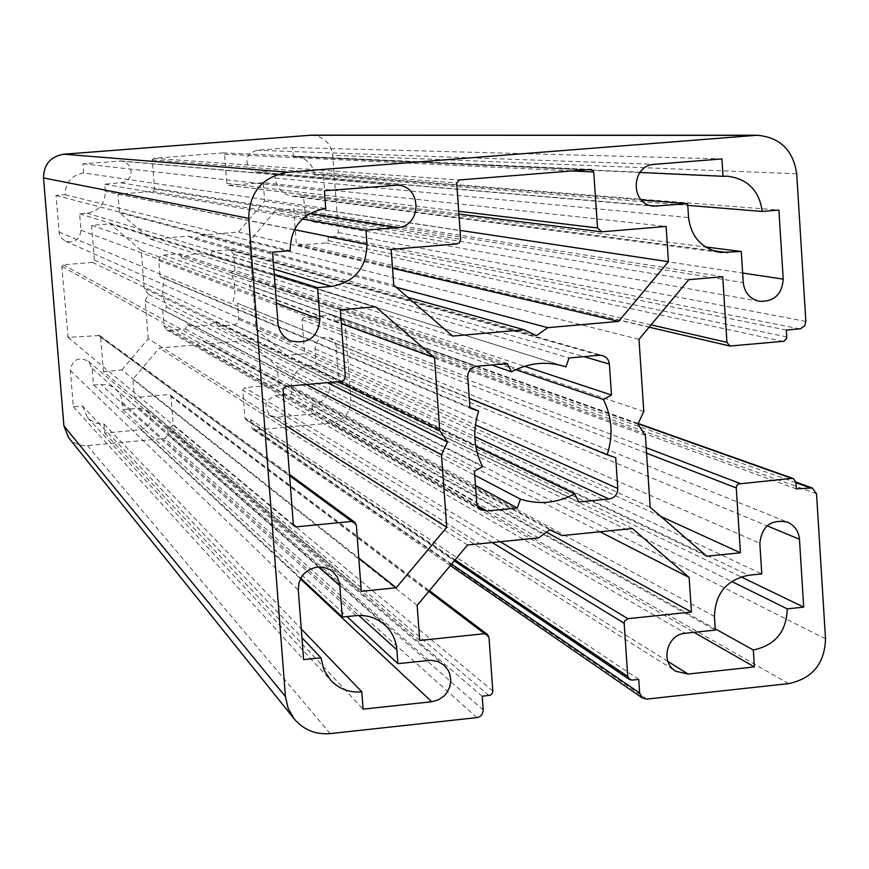<?xml version="1.0" encoding="UTF-8"?>
<svg xmlns="http://www.w3.org/2000/svg" width="869" height="869" viewBox="0 0 869 869"><rect width="100%" height="100%" fill="white"/><g stroke="black" fill="none" stroke-linecap="round" stroke-linejoin="round"><path stroke-width="0.65" stroke-dasharray="4.34 3.26" d="M375.593 306.779L110.059 223.844L91.582 225.343L94.384 260.016L92.375 262.384L63.176 264.806L61.84 266.381L68.086 337.346L99.761 335.564L100.641 337.139L103.433 371.606L361.276 591.333M103.433 371.606L121.823 369.966L358.799 558.05M121.823 369.966L148.23 338.736L285.771 425.625M148.23 338.736L145.21 300.902L306.257 384.522M145.21 300.902L148.338 294.309L327.211 382.621M148.338 294.309L144.211 288.323L338.074 381.643M144.211 288.323L141.191 250.381L341.332 323.561M263.253 182.642L228.699 185.336L226.809 183.337L224.56 154.248L223.181 152.901L153.585 158.299L152.249 159.874L154.563 189.073L152.553 191.43L118.043 194.178L119.52 212.699L150.619 239.247L188.377 236.151L194.906 239.268L200.869 235.13L238.421 232.056L264.665 201.021L263.253 182.642L666.132 226.44M264.665 201.021L460.07 230.383M507.224 363.557L179.568 253.683L162.861 255.106L159.624 257.267L158.766 260.537L160.048 276.744L164.665 278.33C161.438 288.334 162.21 297.991 166.957 307.311L162.666 309.636L163.948 325.81L166.468 329.796L169.401 330.437L185.499 329.036L187.085 324.409C197.002 327.57 206.583 326.744 215.838 321.921L218.119 326.212L578.863 501.978M215.838 321.921L475.788 446.47M218.119 326.212L234.695 324.734L237.574 323.029L238.779 319.901L237.519 303.216L615.719 457.691M237.519 303.216L469.249 398.35M232.946 301.652C236.162 291.702 235.423 282.067 230.709 272.768L515.675 369.683M230.709 272.768L234.988 270.455L524.561 366.273M234.988 270.455L233.739 254.302L230.1 249.827L212.264 250.978L569.01 357.985M212.264 250.978L210.678 255.605L562.362 365.762M210.678 255.605L209.722 255.301C200.109 252.455 190.822 253.357 181.86 258.006L491.637 364.958M83.652 172.953C71.562 175.125 65.403 182.371 65.175 194.689L56.018 195.416L59.288 233.696L61.536 238.182L65.533 241.202C74.756 243.287 79.894 239.648 80.958 230.252L79.622 213.796L86.922 213.209C98.99 211.026 105.138 203.791 105.355 191.506L104.769 184.195L123.452 182.468L127.493 180.231L130.252 176.516L131.241 171.975L129.101 165.414L125.625 162.34L121.204 160.971L82.913 163.796L83.652 172.953L325.723 208.517M65.175 194.689L290.116 250.717M56.018 195.416L272.551 252.173M79.622 213.796L274.235 274.169M82.436 405.964L87.617 417.783L89.507 419.564L96.307 423.236L104.03 424.039L104.758 433.077L140.952 429.753C151.282 425.995 153.378 419.629 147.209 410.646L139.214 408.104L122.931 409.581L121.182 397.046L119.238 393.168L115.686 389.073L110.895 385.966L106.529 384.554L93.537 384.891L92.201 368.575L88.475 361.243C78.427 356.442 72.388 359.527 70.367 370.509L73.333 406.779L82.436 405.964L301.934 637.716M104.03 424.039L301.271 628.95M104.758 433.077L363.112 709.137M122.931 409.581L346.959 616.588M314.469 174.93C312.775 164.045 306.529 157.908 295.732 156.518L293.331 156.561L292.647 147.502L256.811 150.283L250.565 152.922L247.828 156.626L246.839 161.134L247.795 165.653L250.5 169.368L256.724 172.062L274.615 170.802L275.158 178.047C276.646 188.193 282.338 194.276 292.245 196.285L303.477 195.818L305.345 215.067L308.919 219.9L313.492 221.921C321.345 222.16 325.538 218.304 326.071 210.352L323.377 174.224L314.469 174.93L687.77 205.377M293.331 156.561L639.942 172.486M292.647 147.502L721.922 158.908M274.615 170.802L641.333 199.979M312.08 405.008C323.811 402.749 329.818 395.591 330.101 383.566L338.953 382.762L336.021 345.297L333.739 340.811L329.677 337.878C320.878 336.162 315.979 339.822 314.991 348.86L316.207 364.991L309.103 365.632C297.339 367.88 291.321 375.039 291.05 387.096L291.593 394.265L275.571 395.721C264.687 400.153 263.035 406.79 270.607 415.643L277.211 417.218L312.753 413.948L312.08 405.008L715.263 628.852M330.101 383.566L731.644 581.448M338.953 382.762L741.029 576.864M316.207 364.991L761.776 573.909M796.319 488.899L334.293 320.455L342.864 320.02L345.199 323.105L350.891 399.664C350.576 412.764 344.037 420.553 331.274 423.04L255.225 430.068L252.901 429.46L251.38 426.82L250.837 419.651L245.873 419.618L244.949 418.022L242.788 390.018L244.765 387.661L278.667 384.609L277.276 366.403L246.774 340.398L209.353 343.689L202.846 340.626L196.894 344.776L159.266 348.078L132.892 379.297L134.369 397.622L168.662 394.526L170.15 394.95L170.997 396.503L173.224 424.604L171.236 426.961L167.641 427.298L168.206 434.5L164.893 438.432L87.497 445.591C79.829 446.079 73.517 443.407 68.564 437.607M638.737 679.395L250.837 419.651M546.547 532.219L278.667 384.609M600.001 531.785L277.276 366.403M632.469 528.548L246.774 340.398M562.08 535.565L209.353 343.689M549.871 529.84L202.846 340.626M538.606 537.9L196.894 344.776M467.5 544.993L159.266 348.078M417.142 605.389L132.892 379.297M419.694 640.464L134.369 397.622M482.23 696.275L167.641 427.298M141.191 250.381L110.059 223.844M91.582 225.343L340.311 309.831M238.421 232.056L392.527 268.271M200.869 235.13L396.134 287.226M194.906 239.268L536.434 335.684M188.377 236.151L407.8 297.328M150.619 239.247L452.564 336.097M119.52 212.699L393.766 285.173M118.043 194.178L391.148 249.414M181.86 258.006L179.568 253.683M187.085 324.409L474.713 475.169M185.499 329.036L475.452 485.413M162.666 309.636L474.441 471.226M166.957 307.311L482.61 466.686M164.665 278.33L469.89 407.376M160.048 276.744L469.944 408.115M82.913 163.796L324.398 190.767M104.769 184.195L302.347 218.977M73.333 406.779L303.607 659.604M93.537 384.891L300.772 578.309M323.377 174.224L778.906 210.059M303.477 195.818L705.378 246.926M312.753 413.948L694.038 632.339M291.593 394.265L715.35 630.09M311.33 135.173C323.594 136.27 330.72 142.983 332.708 155.301L338.454 232.555L335.173 236.444L328.069 237.031L328.33 240.637L326.364 242.972L297.937 245.232L296.286 243.287L293.689 208.973L275.571 210.439L249.36 241.452L252.26 279.188L249.164 285.749L253.216 291.702L256.116 329.329L286.585 355.356L304.628 353.748L302.054 319.64L304.031 317.304L331.741 314.893L334.033 316.859L334.293 320.455M786.402 330.079L328.069 237.031M722.726 276.733L293.689 208.973M688.737 279.677L275.571 210.439M638.997 339.323L249.36 241.452M643.799 411.526L252.26 279.188M637.868 424.105L249.164 285.749M645.385 435.412L253.216 291.702M650.164 507.235L256.116 329.329M706.725 556.225L286.585 355.356M660.744 516.403L304.628 353.748M100.641 337.139L356.355 525.191M98.284 335.152L289.583 475.658M229.144 185.347L601.88 231.806M226.809 183.337L458.702 211.254M224.56 154.248L571.769 170.943M223.007 152.911L590.844 169.412M153.585 158.299L459.256 179.959M152.249 159.874L456.703 183.001M154.563 189.073L460.7 239.355M234.141 324.821L474.789 436.651M238.769 319.336L475.386 424.919M233.739 254.302L583.881 356.638M228.319 249.653L599.295 355.247M59.016 232.034L277.961 323.062M80.958 230.252L276.44 303.183M86.922 213.209L273.844 269.151M140.952 429.753L300.457 578.928M139.214 408.104L428.743 660.375M122.355 402.347L358.756 615.469M256.811 150.283L654.585 164.306M258.484 172.073L650.816 205.605M275.158 178.047L688.563 217.576M336.281 346.981L767.077 525.821M314.991 348.86L759.832 543.288M309.103 365.632L748.535 575.278M788.639 683.621L331.274 423.04M825.517 638.856L350.891 399.664M646.786 699.089L255.225 430.068M451.587 564.079L251.38 426.82M632.045 680.112L247.263 419.977M455.084 559.886L244.949 418.022M492.212 542.528L242.788 390.018M500.272 541.724L244.765 387.661M428.797 591.409L168.662 394.526M489.008 637.379L170.997 396.503M492.821 690.985L173.224 424.604M489.03 695.548L171.236 426.961M483.218 710.006L168.206 434.5M476.907 717.609L164.893 438.432M330.166 733.599L87.497 445.591M69.151 337.683L67.565 336.357M61.84 266.381L283.012 389.453M63.176 264.806L285.597 386.379M92.375 262.384L341.43 381.339M94.384 260.016L345.297 376.744M456.866 243.917L152.553 191.43M169.401 330.437L477.537 505.671M163.948 325.81L476.647 502.228M158.766 260.537L467.728 376.961M163.426 255.03L476.636 366.316M294.352 229.655L105.355 191.506M119.411 160.961L394.157 185.173M121.16 182.903L309.809 213.437M356.127 615.643L100.793 384.239M70.367 370.509L298.295 589.997M92.201 368.575L318.423 566.903M712.895 250.674L296.34 196.394M326.071 210.352L742.647 273.029M304.704 212.079L743.256 282.61M714.459 616.49L291.05 387.096M277.211 417.218L667.957 661.472M275.571 395.721L685.413 633.251M796.71 173.8L332.708 155.301M805.856 321.421L338.454 232.555M799.665 328.884L335.173 236.444M786.825 336.955L328.33 240.637M783.11 341.43L326.364 242.972M731.209 346.123L298.588 245.275M651.033 324.887L296.286 243.287M646.569 453.162L302.054 319.64M646.21 447.698L304.031 317.304M638.031 423.768L331.741 314.893M342.864 320.02L334.033 316.859M795.939 482.729L341.387 319.835M816.534 493.755L345.199 323.105M99.761 335.564L289.496 474.452M228.699 185.336L458.908 214.056M223.181 152.901L591.17 169.401M230.1 249.827L602.641 355.562M209.722 255.301L564.166 366.294M65.533 241.202L290.344 340.735M87.617 417.783L330.698 680.318M147.209 410.646L443.853 665.024M295.732 156.518L727.538 176.222M256.724 172.062L654.042 206.159M329.677 337.878L787.39 522.117M252.901 429.46L450.338 565.578M245.873 419.618L454.302 560.82M170.15 394.95L429.427 590.659M68.086 337.346L294.265 526.234M166.468 329.796L481.361 509.81M121.204 160.971L397.589 185.184M115.686 389.073L384.37 624.55M88.475 361.243L332.936 571.78M292.245 196.285L720.26 252.455M313.492 221.921L759.495 301.337M270.607 415.643L675.789 671.248M297.937 245.232L649.132 327.178M332.621 315.012L638.161 423.485"/><path stroke-width="1.3" d="M351.88 521.411L354.693 522.171L356.355 525.191L361.276 591.333L396.253 587.77L446.72 527.309L441.495 454.737L447.502 442.017L439.757 430.589L434.5 357.637L375.593 306.779L340.311 309.831L345.297 376.744L343.972 380.188L341.43 381.339L285.597 386.379L283.012 389.453L293.298 524.322L294.265 526.234L296.296 526.853L351.88 521.411L289.583 475.658M358.799 558.05L396.253 587.77M285.771 425.625L446.72 527.309M306.257 384.522L441.495 454.737M327.211 382.621L447.502 442.017M338.074 381.643L439.757 430.589M341.332 323.561L434.5 357.637M668.435 261.688L666.132 226.44L601.88 231.806L597.524 227.96L593.744 171.997L591.17 169.401L459.256 179.959L456.703 183.001L460.7 239.355L459.386 242.788L456.866 243.917L391.148 249.414L393.766 285.173L452.564 336.097L524.126 329.764L536.434 335.684L547.752 327.667L618.598 321.4L668.435 261.688L460.07 230.383M574.648 493.831L578.863 501.978L609.006 499.023C614.687 497.883 617.609 494.363 617.794 488.465L615.719 457.691L607.149 454.769C613.362 435.684 612.113 417.272 603.423 399.523L611.504 395.037L609.321 363.264L608.267 360.103L606.214 357.517L602.641 355.562L599.295 355.247L569.01 357.985L565.947 366.881L564.166 366.294C546.058 360.961 528.504 362.797 511.493 371.823L507.224 363.557L476.636 366.316C470.857 367.424 467.891 370.976 467.728 376.961L469.944 408.115L478.667 411.08C472.421 430.351 473.735 448.882 482.61 466.686L474.441 471.226L476.712 502.89L477.733 506.062L479.753 508.658L481.361 509.81L486.901 510.994L517.348 508.007L520.401 499.121C539.062 504.976 557.148 503.216 574.648 493.831L475.788 446.47M469.249 398.35L607.149 454.769M515.675 369.683L603.423 399.523M524.561 366.273L611.504 395.037M562.362 365.762L565.947 366.881M491.637 364.958L511.493 371.823M325.723 208.517C302.542 212.775 290.67 226.842 290.116 250.717L272.551 252.173L277.961 323.062C278.884 331.263 283.022 337.15 290.344 340.735C307.974 344.689 317.848 337.574 319.955 319.412L317.576 287.617L331.545 286.422C354.617 282.099 366.436 268.065 367 244.319L365.958 230.176L397.242 227.602C421.943 226.668 422.291 186.259 397.589 185.184L324.398 190.767L325.723 208.517M274.235 274.169L317.576 287.617M301.934 637.716L320.943 657.779L323.931 669.923L330.698 680.318C339.182 689.03 349.555 692.875 361.819 691.854L363.112 709.137L431.763 701.728L438.421 699.849L444.178 695.884L446.503 693.245L449.74 687.042L450.815 680.166L449.599 673.388L448.165 670.271L443.853 665.024L437.911 661.526L431.089 660.266L397.883 663.644L396.861 649.816C395.971 639.693 391.8 631.274 384.37 624.55C376.277 617.707 366.859 614.731 356.127 615.643L342.299 617.066L339.649 583.49L337.281 577.049L332.936 571.78L330.101 569.738L323.583 567.251L316.555 567.099L309.82 569.314L304.139 573.627L301.901 576.429L298.947 582.936L298.295 589.997L303.607 659.604L320.943 657.779M301.271 628.95L361.819 691.854M346.959 616.588L397.883 663.644M687.77 205.377L762.243 211.449C759.289 190.604 747.72 178.862 727.538 176.222L723.03 176.298L721.922 158.908L654.585 164.306C630.481 165.143 629.992 205.203 654.042 206.159L687.661 203.661L688.563 217.576C691.159 237.031 701.728 248.664 720.26 252.455L741.279 251.489L743.256 282.61C744.537 292.734 749.947 298.979 759.495 301.337C774.16 301.728 782.067 294.33 783.219 279.134L778.906 210.059L762.243 211.449M639.942 172.486L723.03 176.298M641.333 199.979L687.661 203.661M715.263 628.852L753.314 649.979C775.181 645.374 786.488 631.665 787.249 608.854L803.706 607.127L799.469 539.269C798.644 531.111 794.614 525.397 787.39 522.117C771.042 519.01 761.852 526.071 759.832 543.288L761.776 573.909L748.535 575.278C726.571 579.819 715.209 593.56 714.459 616.49L715.35 630.09L685.413 633.251C666.925 634.294 659.843 662.276 675.789 671.248L688.096 674.062L754.39 666.914L753.314 649.979M731.644 581.448L787.249 608.854M741.029 576.864L803.706 607.127M691.409 612.048L689.139 577.461L632.469 528.548L562.08 535.565L549.871 529.84L538.606 537.9L467.5 544.993L417.142 605.389L419.694 640.464L484.63 633.675L487.433 634.446L489.008 637.379L492.832 691.452L492.115 693.647L490.366 695.167L482.23 696.275L483.229 710.777L482.034 714.448L479.807 716.61L476.907 717.609L330.166 733.599C315.566 734.772 303.574 729.851 294.189 718.869L288.139 708.409L285.423 696.536L248.708 218.347C249.294 192.201 262.297 176.831 287.704 172.214L757.149 135.249C780.069 137.367 793.256 150.218 796.71 173.8L805.856 321.421L804.683 325.832L800.403 328.775L786.402 330.079L786.695 338.334L783.99 341.256L729.982 346.036L726.94 342.353L722.726 276.733L688.737 279.677L638.997 339.323L643.799 411.526L637.868 424.105L645.385 435.412L650.164 507.235L706.725 556.225L740.421 552.793L736.271 487.933L736.738 485.684L738.292 484.011L791.681 478.374L793.321 478.58L795.895 482.078L796.319 488.899L812.265 487.933L816.534 493.755L825.517 638.856C824.67 663.655 812.385 678.57 788.639 683.621L646.786 699.089L642.441 698.003L639.649 693.006L638.737 679.395L632.045 680.112L629.449 679.482L627.744 676.462L624.159 623.214L624.626 620.966L627.907 618.685L691.409 612.048L546.547 532.219M689.139 577.461L600.001 531.785M294.189 718.869L68.564 437.607L63.904 425.886L43.515 177.939C43.754 164.48 50.489 156.572 63.719 154.204L311.33 135.173L757.149 135.249M392.527 268.271L618.598 321.4M396.134 287.226L547.752 327.667M407.8 297.328L524.126 329.764M474.713 475.169L520.401 499.121M475.452 485.413L517.348 508.007M469.89 407.376L478.667 411.08M302.347 218.977L365.958 230.176M300.772 578.309L342.299 617.066M705.378 246.926L741.279 251.489M694.038 632.339L754.39 666.914M740.421 552.793L660.744 516.403M458.702 211.254L597.524 227.96M571.769 170.943L593.744 171.997M474.789 436.651L609.006 499.023M475.386 424.919L617.794 488.465M583.881 356.638L609.419 364.1M276.44 303.183L319.955 319.412M273.844 269.151L331.545 286.422M300.457 578.928L431.763 701.728M358.756 615.469L396.861 649.816M650.816 205.605L657.333 206.159M767.077 525.821L799.469 539.269M639.649 693.006L451.587 564.079M627.744 676.462L455.084 559.886M624.159 623.214L492.212 542.528M627.907 618.685L500.272 541.724M484.63 633.675L428.797 591.409M63.904 425.886L285.423 696.536M248.708 218.347L43.515 177.939M293.298 524.355L296.296 526.853M477.537 505.671L486.901 510.994M367 244.319L294.352 229.655M309.809 213.437L397.242 227.602M318.423 566.903L339.953 585.782M727.918 252.629L712.895 250.674M742.647 273.029L783.219 279.134M667.957 661.472L688.096 674.062M287.704 172.214L63.719 154.204M754.096 135.368L309.701 135.238M726.94 342.353L651.033 324.887M736.271 487.933L646.569 453.162M739.997 483.436L646.21 447.698M791.681 478.374L638.031 423.768M809.517 487.596L795.939 482.729M289.496 474.452L354.693 522.171M458.908 214.056L601.055 231.784M450.338 565.578L642.441 698.003M454.302 560.82L629.449 679.482M429.427 590.659L487.433 634.446M649.132 327.178L729.982 346.036M638.161 423.485L793.321 478.58M795.895 482.078L812.265 487.933"/></g></svg>
